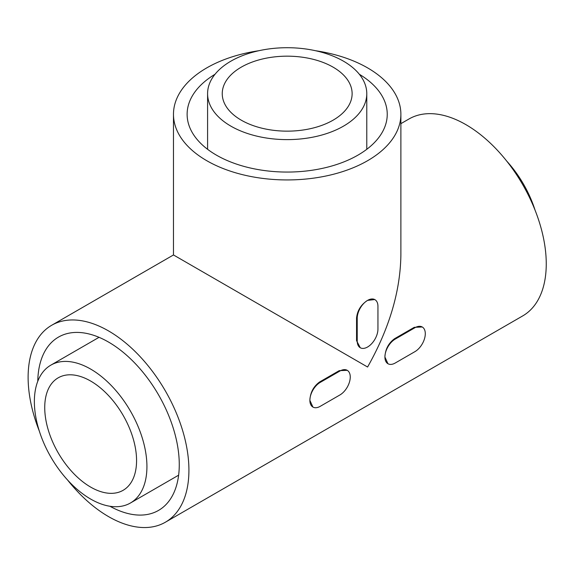 <?xml version="1.0" encoding="UTF-8"?>
<svg xmlns="http://www.w3.org/2000/svg" width="575" height="575" viewBox="0 0 575 575"><rect width="100%" height="100%" fill="white"/><g stroke="black" fill="none" stroke-linecap="round" stroke-linejoin="round"><path stroke-width="0.86" d="M374.735 299.561L367.583 300.38A14.655 8.46 -60 0 1 374.907 299.654A14.655 8.46 -60 0 1 377.948 306.367L377.948 329.058A14.655 8.46 -60 0 1 367.583 347.005A14.655 8.46 -60 0 1 360.252 347.731A14.655 8.46 -60 0 1 357.219 341.025L357.219 318.334A14.655 8.46 -60 0 1 367.583 300.38C361.071 304.592 357.391 310.442 356.55 317.946L357.219 318.334M360.252 347.731L356.55 340.637L356.55 317.946M347.214 370.314L339.221 370.659L319.563 382.001C313.49 386.479 310.263 392.588 309.875 400.337A14.655 8.46 -60 0 1 320.239 382.389L339.89 371.04A14.655 8.46 -60 0 1 347.214 370.314A14.655 8.46 -60 0 1 350.254 377.027A14.655 8.46 -60 0 1 339.89 394.975L320.239 406.324A14.655 8.46 -60 0 1 312.908 407.05A14.655 8.46 -60 0 1 309.875 400.337L312.908 407.05M422.258 326.995L414.259 327.333L394.608 338.675C388.535 343.153 385.3 349.262 384.912 357.018A14.655 8.46 -60 0 1 395.277 339.063L414.927 327.721A14.655 8.46 -60 0 1 422.258 326.995A14.655 8.46 -60 0 1 425.292 333.701A14.655 8.46 -60 0 1 414.927 351.648L395.277 362.998A14.655 8.46 -60 0 1 387.945 363.723A14.655 8.46 -60 0 1 384.912 357.018L387.945 363.723M67.598 480.046A113.706 65.643 -120 0 0 108.517 516.594A113.706 65.643 -120 0 0 165.37 522.222A113.706 65.643 -120 0 0 165.37 390.928A113.706 65.643 -120 0 0 51.664 325.285A113.706 65.643 -120 0 0 39.308 431.042M165.37 522.222L522.704 315.919A113.706 65.643 -120 0 0 522.704 184.625A113.706 65.643 -120 0 0 408.997 118.982L400.883 123.661M51.664 325.285L173.478 254.955L367.583 367.022C389.282 328.613 400.38 291.259 400.883 254.955L400.883 114.296A113.706 65.643 0 0 0 315.481 50.715M258.879 50.715A113.706 65.643 0 0 0 173.478 114.296A113.706 65.643 0 0 0 206.784 160.713A113.706 65.643 0 0 0 330.697 174.944A113.706 65.643 0 0 0 400.883 114.296M359.346 74.276A100.057 57.766 180 0 1 387.241 114.296A100.057 57.766 180 0 1 287.184 172.062A100.057 57.766 180 0 1 187.127 114.296A100.057 57.766 180 0 1 215.021 74.276M333.098 67.153A64.939 37.49 180 0 1 352.123 93.66A64.939 37.49 180 0 1 287.184 131.15A64.939 37.49 180 0 1 222.245 93.66A64.939 37.49 180 0 1 262.329 59.024A64.939 37.49 180 0 1 333.098 67.153M109.94 506.259A100.057 57.766 -120 0 0 158.542 510.406A100.057 57.766 -120 0 0 158.542 394.867A100.057 57.766 -120 0 0 58.485 337.101A100.057 57.766 -120 0 0 37.778 381.268M230.906 126.155A79.594 45.95 0 0 0 317.644 136.117A79.594 45.95 0 0 0 366.778 93.66A79.594 45.95 0 0 0 287.184 47.711A79.594 45.95 0 0 0 207.589 93.66A79.594 45.95 0 0 0 230.906 126.155M90.649 487.09A64.939 37.49 -120 0 0 123.115 490.31A64.939 37.49 -120 0 0 123.115 415.323A64.939 37.49 -120 0 0 58.183 377.832A64.939 37.49 -120 0 0 48.228 429.87A64.939 37.49 -120 0 0 90.649 487.09M90.649 499.057A79.594 45.95 -120 0 0 130.446 502.996A79.594 45.95 -120 0 0 130.446 411.096A79.594 45.95 -120 0 0 50.852 365.139A79.594 45.95 -120 0 0 38.654 428.921A79.594 45.95 -120 0 0 90.649 499.057M535.059 210.162A79.594 45.95 -120 0 0 506.769 161.158M356.55 340.637L357.219 341.025M319.563 382.001L320.239 382.389M394.608 338.675L395.277 339.063M414.259 327.333L414.927 327.721M339.221 370.659L339.89 371.04M173.478 114.296L173.478 254.955M207.589 93.66L207.589 149.299M366.778 93.66L366.778 149.299M130.446 502.996L178.631 475.18M50.852 365.139L99.037 337.324"/></g></svg>
